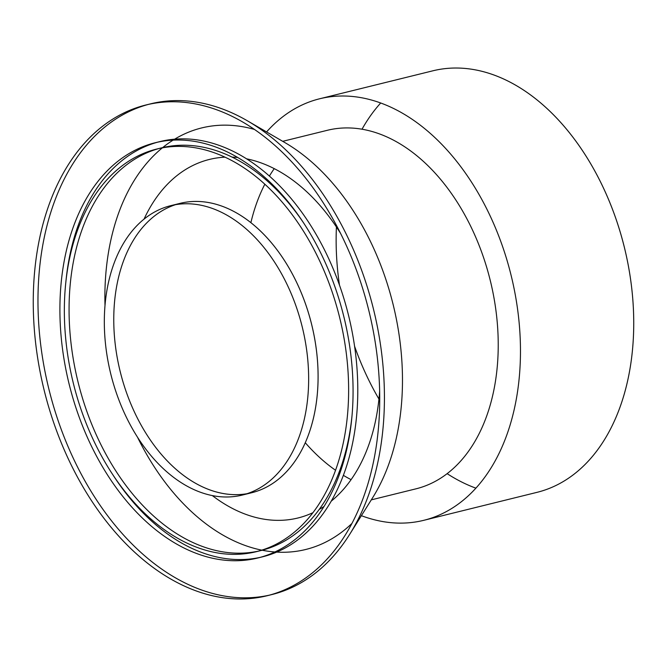<?xml version="1.0" encoding="UTF-8"?>
<svg xmlns="http://www.w3.org/2000/svg" width="667" height="667" viewBox="0 0 667 667"><rect width="100%" height="100%" fill="white"/><g stroke="black" fill="none" stroke-linecap="round" stroke-linejoin="round"><path stroke-width="1" d="M266.567 131.941A217.108 143.572 76.1 0 1 281.732 117.575A217.108 143.572 76.1 0 1 319.585 98.791L432.85 70.81A217.108 143.572 76.1 0 1 615.266 216.892A217.108 143.572 76.1 0 1 574.862 473.562A217.108 143.572 76.1 0 1 537.002 492.346L423.737 520.327A217.108 143.572 76.1 0 1 361.389 515.683M475.879 488.152A217.108 143.572 76.1 0 1 447.132 473.653A217.108 143.572 76.1 0 0 475.879 488.152M354.561 346.19A217.108 143.572 76.1 0 0 378.948 399.058A217.108 143.572 76.1 0 1 354.561 346.198M339.47 285.101A217.108 143.572 76.1 0 1 336.426 226.972A217.108 143.572 76.1 0 0 339.47 285.117M362.023 129.206A217.108 143.572 76.1 0 1 380.707 102.985A217.108 143.572 76.1 0 0 362.023 129.206M319.585 98.791A217.108 143.572 76.1 0 1 502.009 244.881A217.108 143.572 76.1 0 1 461.597 501.542A217.108 143.572 76.1 0 1 423.737 520.327M282.708 141.321L327.364 130.29A184.659 122.119 76.1 0 1 482.524 254.544A184.659 122.119 76.1 0 1 448.157 472.853A184.659 122.119 76.1 0 1 415.958 488.836L371.302 499.866M351.092 479.64A184.659 122.119 76.1 0 1 343.355 475.338M339.862 473.153A184.659 122.119 76.1 0 1 338.953 472.569M335.526 470.252A184.659 122.119 76.1 0 1 305.261 442.73M250.884 222.645A184.659 122.119 76.1 0 1 264.849 184.192M266.8 180.549A184.659 122.119 76.1 0 1 267.325 179.598M269.41 176.046A184.659 122.119 76.1 0 1 274.245 168.634M324.012 506.461A184.659 122.119 76.1 0 1 319.193 509.438M312.906 512.698A184.659 122.119 76.1 0 1 297.974 517.984A184.659 122.119 76.1 0 1 212.348 495.598M144.039 219.126A184.659 122.119 76.1 0 1 177.189 175.421A184.659 122.119 76.1 0 1 209.388 159.446A184.659 122.119 76.1 0 1 225.054 157.162M351.893 523.478A217.1 143.572 76.1 0 1 343.613 530.69A217.1 143.572 76.1 0 1 276.68 552.101M274.862 551.976A217.1 143.572 76.1 0 1 262.164 550.225M261.764 550.15A217.1 143.572 76.1 0 1 137.544 437.277M105.002 305.578A217.1 143.572 76.1 0 1 162.364 147.841M162.681 147.59A217.1 143.572 76.1 0 1 163.749 146.732A217.1 143.572 76.1 0 1 173.103 140.12M145.856 105.002L150.575 103.844A252.743 167.142 76.1 0 1 247.549 120.894A252.743 167.142 76.1 0 1 349.7 534.317A252.743 167.142 76.1 0 1 315.9 572.703A252.743 167.142 76.1 0 1 271.828 594.572L267.108 595.739A252.743 167.142 76.1 0 1 54.744 425.671A252.743 167.142 76.1 0 1 101.793 126.872A252.743 167.142 76.1 0 1 145.856 105.002A252.743 167.142 76.1 0 1 358.229 275.071A252.743 167.142 76.1 0 1 311.181 573.87A252.743 167.142 76.1 0 1 267.108 595.739M269.468 595.131A252.743 167.142 76.1 0 1 58.863 422.778A252.743 167.142 76.1 0 1 106.512 125.704A252.743 167.142 76.1 0 1 148.224 104.452M117.901 161.256A213.865 141.429 76.1 0 1 155.186 142.755A213.865 141.429 76.1 0 1 334.884 286.66A213.865 141.429 76.1 0 1 295.081 539.486A213.865 141.429 76.1 0 1 257.787 557.996A213.865 141.429 76.1 0 1 78.089 414.09A213.865 141.429 76.1 0 1 117.901 161.256M65.791 282.766A213.865 141.429 76.1 0 1 122.62 160.097A213.865 141.429 76.1 0 1 157.554 142.204M155.186 142.755L159.905 141.587A213.865 141.429 76.1 0 1 339.603 285.493A213.865 141.429 76.1 0 1 299.8 538.319A213.865 141.429 76.1 0 1 262.506 556.828L257.787 557.996M258.579 551.084A207.379 137.144 76.1 0 1 86.101 409.263A207.379 137.144 76.1 0 1 125.304 165.825A207.379 137.144 76.1 0 1 159.113 148.491M156.745 149.049A207.379 137.144 76.1 0 1 330.99 288.586A207.379 137.144 76.1 0 1 292.396 533.758A207.379 137.144 76.1 0 1 256.228 551.701A207.379 137.144 76.1 0 1 81.983 412.156A207.379 137.144 76.1 0 1 120.585 166.992A207.379 137.144 76.1 0 1 156.745 149.049L161.464 147.882A207.379 137.144 76.1 0 1 304.219 223.837M351.901 416.825A207.379 137.144 76.1 0 1 297.115 532.591A207.379 137.144 76.1 0 1 260.947 550.533L256.228 551.701M144.747 218.568A149.058 98.574 76.1 0 1 170.735 205.669A149.058 98.574 76.1 0 1 295.973 305.961A149.058 98.574 76.1 0 1 268.234 482.183A149.058 98.574 76.1 0 1 242.238 495.081A149.058 98.574 76.1 0 1 117 394.781A149.058 98.574 76.1 0 1 144.747 218.568M246.915 493.738A149.058 98.574 76.1 0 1 125.246 388.986A149.058 98.574 76.1 0 1 154.185 216.233A149.058 98.574 76.1 0 1 175.496 204.677M170.735 205.669L180.173 203.335A149.058 98.574 76.1 0 1 305.411 303.635A149.058 98.574 76.1 0 1 277.672 479.848A149.058 98.574 76.1 0 1 251.676 492.746L242.238 495.081M260.138 557.379A213.865 141.429 76.1 0 1 113.473 475.729M174.654 139.17A217.1 143.572 76.1 0 1 254.536 129.465M247.549 120.894L284.901 142.596A217.1 143.572 76.1 0 1 372.645 497.715L349.7 534.317M232.141 157.12A184.659 122.119 76.1 0 1 237.794 157.504M246.615 158.838A184.659 122.119 76.1 0 1 340.637 233.508M379.631 391.312A184.659 122.119 76.1 0 1 331.207 501.175M432.816 70.819A217.108 143.572 76.1 0 1 615.266 216.867A217.108 143.572 76.1 0 1 574.862 473.562M277.672 479.848A149.058 98.574 -103.9 0 0 297.315 283.808A149.058 98.574 -103.9 0 0 154.185 216.233A149.058 98.574 -103.9 0 0 134.542 412.273A149.058 98.574 -103.9 0 0 277.672 479.848"/></g></svg>

